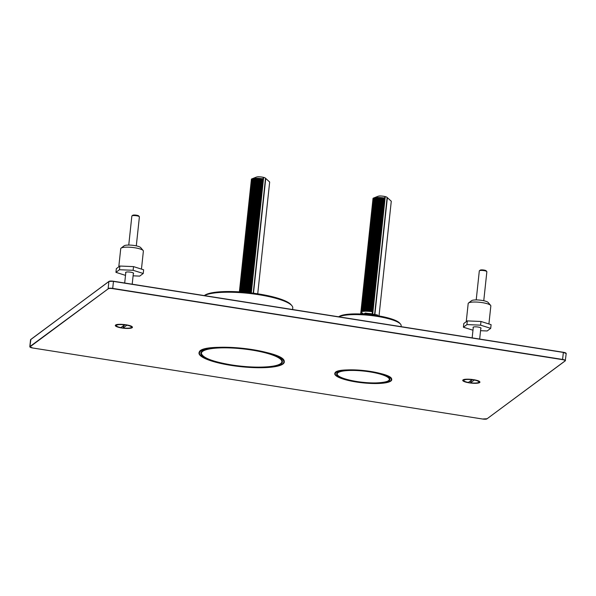<?xml version="1.0" encoding="UTF-8"?>
<svg xmlns="http://www.w3.org/2000/svg" width="596" height="596" viewBox="0 0 596 596"><rect width="100%" height="100%" fill="white"/><g stroke="black" fill="none" stroke-linecap="round" stroke-linejoin="round"><path stroke-width="0.89" d="M292.599 309.533L292.77 307.938A45.572 9.797 -173.9 0 0 291.884 305.673A45.572 9.797 -173.9 0 0 258.768 294.707A45.572 9.797 -173.9 0 0 204.443 295.609M200.74 350.724A42.629 9.164 -173.9 0 0 199.28 352.772A42.629 9.164 -173.9 0 0 200.1 354.896A42.629 9.164 -173.9 0 0 200.189 354.993M282.69 363.806A42.629 9.164 -173.9 0 0 282.795 363.731A42.629 9.164 -173.9 0 0 284.046 361.832A42.629 9.164 -173.9 0 0 283.048 359.522M231.464 365.043A41.012 8.821 6.1 0 1 200.859 353.13A41.012 8.821 6.1 0 1 242.579 348.72A41.012 8.821 6.1 0 1 282.422 361.846A41.012 8.821 6.1 0 1 231.464 365.043M252.175 349.673A42.435 9.126 -173.9 0 0 200.271 355.089A42.435 9.126 -173.9 0 0 240.672 366.562A42.435 9.126 -173.9 0 0 282.593 363.888A42.435 9.126 -173.9 0 0 252.175 349.673M291.884 305.673L291.057 304.698A44.618 9.596 -173.9 0 0 258.627 293.962A44.618 9.596 -173.9 0 0 204.502 295.445L204.316 295.594M401.063 326.653L401.16 325.729A32.281 6.943 -173.9 0 0 400.534 324.127A32.281 6.943 -173.9 0 0 371.464 315.582A32.281 6.943 -173.9 0 0 338.893 316.841M390.559 380.866A28.384 6.102 -173.9 0 0 390.663 380.784A28.384 6.102 -173.9 0 0 391.498 379.525A28.384 6.102 -173.9 0 0 390.857 378.006M335.995 372.142A28.384 6.102 -173.9 0 0 335.049 373.491A28.384 6.102 -173.9 0 0 335.6 374.899A28.384 6.102 -173.9 0 0 335.682 374.996M369.9 371.762A26.775 5.759 6.1 0 1 389.873 379.533A26.775 5.759 6.1 0 1 362.644 382.416A26.775 5.759 6.1 0 1 336.636 373.848A26.775 5.759 6.1 0 1 369.9 371.762M356.259 381.88A28.198 6.064 -173.9 0 0 390.462 380.941A28.198 6.064 -173.9 0 0 363.895 370.66A28.198 6.064 -173.9 0 0 335.764 375.093A28.198 6.064 -173.9 0 0 356.259 381.88M400.534 324.127L399.707 323.151A31.327 6.735 -173.9 0 0 369.878 314.681A31.327 6.735 -173.9 0 0 338.938 316.655L338.729 316.811M124.646 324.835L120.914 327.599A7.592 1.632 6.1 0 1 116.324 325.58A7.592 1.632 6.1 0 1 124.646 324.835L124.668 324.619M116.324 325.58L116.369 325.178A7.592 1.632 6.1 0 1 116.593 324.842A7.592 1.632 6.1 0 1 117.226 324.544M123.111 327.942L126.836 325.178A7.592 1.632 6.1 0 1 131.425 327.197A7.592 1.632 6.1 0 1 123.111 327.942L123.677 325.818L125.212 324.686M130.77 325.99A7.592 1.632 6.1 0 1 131.321 326.414A7.592 1.632 6.1 0 1 131.47 326.794L131.425 327.197M128.751 245.06L131.85 216.057A3.799 0.82 6.1 0 1 131.962 215.886L132.729 215.298A3.077 0.663 6.1 0 1 135.769 215.104A3.077 0.663 6.1 0 1 138.697 215.931L139.33 216.676A3.799 0.82 6.1 0 1 139.397 216.862L136.298 245.872M131.962 215.886A3.799 0.82 6.1 0 1 135.709 215.648A3.799 0.82 6.1 0 1 139.33 216.676M472.107 379.697L468.374 382.461A7.592 1.632 6.1 0 1 463.785 380.442A7.592 1.632 6.1 0 1 472.107 379.697L472.129 379.481M463.785 380.442L463.83 380.039A7.592 1.632 6.1 0 1 464.053 379.704A7.592 1.632 6.1 0 1 464.686 379.406M470.572 382.803L474.297 380.039A7.592 1.632 6.1 0 1 478.886 382.058A7.592 1.632 6.1 0 1 470.572 382.803L471.138 380.68L472.673 379.548M478.23 380.851A7.592 1.632 6.1 0 1 478.782 381.276A7.592 1.632 6.1 0 1 478.931 381.656L478.886 382.058M476.211 299.922L479.311 270.919A3.799 0.82 6.1 0 1 479.422 270.748L480.19 270.159A3.077 0.663 6.1 0 1 483.229 269.966A3.077 0.663 6.1 0 1 486.157 270.793L486.783 271.538A3.799 0.82 6.1 0 1 486.858 271.724L483.758 300.734M479.422 270.748A3.799 0.82 6.1 0 1 483.17 270.51A3.799 0.82 6.1 0 1 486.783 271.538M372.701 314.189L385.269 196.591A4.746 1.021 6.1 0 1 385.411 196.628A4.746 1.021 6.1 0 1 387.124 197.462L391.281 201.225L379.019 315.954M385.269 196.591L384.427 197.999A9.491 2.041 -173.9 0 0 373.521 198.058A9.491 2.041 -173.9 0 0 373.044 198.304L360.722 313.57A9.491 2.041 6.1 0 1 360.789 313.526L363.433 313.965A6.72 1.445 6.1 0 1 364.476 313.615M372.306 311.395L372.433 311.09A8.545 1.84 6.1 0 0 362.323 311.09L361.399 311.455A9.491 2.041 -173.9 0 1 372.306 311.395L372.276 311.715A9.491 2.041 6.1 0 0 360.952 311.976L360.789 313.526M361.399 311.455A9.491 2.041 -173.9 0 0 360.99 311.656L361.101 310.59A9.491 2.041 6.1 0 1 372.425 310.337L372.455 310.017A9.491 2.041 -173.9 0 0 361.548 310.069A9.491 2.041 -173.9 0 0 361.139 310.27L361.25 309.212A9.491 2.041 6.1 0 1 372.567 308.952L372.604 308.631A9.491 2.041 -173.9 0 0 361.697 308.691A9.491 2.041 -173.9 0 0 361.28 308.892L361.399 307.827A9.491 2.041 6.1 0 1 372.716 307.566L372.753 307.253A9.491 2.041 -173.9 0 0 361.846 307.305A9.491 2.041 -173.9 0 0 361.429 307.506L361.541 306.441A9.491 2.041 6.1 0 1 372.865 306.188L372.902 305.867A9.491 2.041 -173.9 0 0 361.988 305.919A9.491 2.041 -173.9 0 0 361.578 306.128L361.69 305.063A9.491 2.041 6.1 0 1 373.014 304.802L373.044 304.481A9.491 2.041 -173.9 0 0 362.137 304.541A9.491 2.041 -173.9 0 0 361.727 304.742L361.839 303.677A9.491 2.041 6.1 0 1 373.163 303.416L373.193 303.103A9.491 2.041 -173.9 0 0 362.286 303.155A9.491 2.041 -173.9 0 0 361.876 303.357L361.988 302.291A9.491 2.041 6.1 0 1 373.312 302.038L373.342 301.718A9.491 2.041 -173.9 0 0 362.435 301.777A9.491 2.041 -173.9 0 0 362.025 301.978L362.137 300.913A9.491 2.041 6.1 0 1 373.454 300.652L373.491 300.332A9.491 2.041 -173.9 0 0 362.584 300.391A9.491 2.041 -173.9 0 0 362.167 300.593L362.286 299.527A9.491 2.041 6.1 0 1 373.603 299.274L373.64 298.954A9.491 2.041 -173.9 0 0 362.733 299.006A9.491 2.041 -173.9 0 0 362.316 299.214L362.428 298.149A9.491 2.041 6.1 0 1 373.752 297.888L373.789 297.568A9.491 2.041 -173.9 0 0 362.875 297.627A9.491 2.041 -173.9 0 0 362.465 297.829L362.577 296.763A9.491 2.041 6.1 0 1 373.901 296.503L373.93 296.19A9.491 2.041 -173.9 0 0 363.024 296.242A9.491 2.041 -173.9 0 0 362.614 296.443L362.726 295.378A9.491 2.041 6.1 0 1 374.05 295.124L374.079 294.804A9.491 2.041 -173.9 0 0 363.173 294.856A9.491 2.041 -173.9 0 0 362.763 295.065L362.875 293.999A9.491 2.041 6.1 0 1 374.199 293.739L374.228 293.418A9.491 2.041 -173.9 0 0 363.322 293.478A9.491 2.041 -173.9 0 0 362.912 293.679L363.024 292.614A9.491 2.041 6.1 0 1 374.34 292.353L374.377 292.04A9.491 2.041 -173.9 0 0 363.471 292.092A9.491 2.041 -173.9 0 0 363.053 292.293L363.173 291.235A9.491 2.041 6.1 0 1 374.489 290.975L374.526 290.654A9.491 2.041 -173.9 0 0 363.62 290.714A9.491 2.041 -173.9 0 0 363.202 290.915L363.322 289.85A9.491 2.041 6.1 0 1 374.638 289.589L374.675 289.276A9.491 2.041 -173.9 0 0 363.761 289.328A9.491 2.041 -173.9 0 0 363.351 289.529L363.463 288.464A9.491 2.041 6.1 0 1 374.787 288.211L374.817 287.89A9.491 2.041 -173.9 0 0 363.91 287.942A9.491 2.041 -173.9 0 0 363.5 288.151L363.612 287.086A9.491 2.041 6.1 0 1 374.936 286.825L374.966 286.505A9.491 2.041 -173.9 0 0 364.059 286.564A9.491 2.041 -173.9 0 0 363.649 286.765L363.761 285.7A9.491 2.041 6.1 0 1 375.085 285.439L375.115 285.126A9.491 2.041 -173.9 0 0 364.208 285.179A9.491 2.041 -173.9 0 0 363.798 285.38L363.91 284.314A9.491 2.041 6.1 0 1 375.227 284.061L375.264 283.741A9.491 2.041 -173.9 0 0 364.357 283.793A9.491 2.041 -173.9 0 0 363.94 284.001L364.059 282.936A9.491 2.041 6.1 0 1 375.376 282.675L375.413 282.355A9.491 2.041 -173.9 0 0 364.506 282.415A9.491 2.041 -173.9 0 0 364.089 282.616L364.208 281.55A9.491 2.041 6.1 0 1 375.525 281.297L375.562 280.977A9.491 2.041 -173.9 0 0 364.648 281.029A9.491 2.041 -173.9 0 0 364.238 281.23L364.35 280.172A9.491 2.041 6.1 0 1 375.674 279.911L375.704 279.591A9.491 2.041 -173.9 0 0 364.797 279.651A9.491 2.041 -173.9 0 0 364.387 279.852L364.499 278.786A9.491 2.041 6.1 0 1 375.823 278.526L375.853 278.213A9.491 2.041 -173.9 0 0 364.946 278.265A9.491 2.041 -173.9 0 0 364.536 278.466L364.648 277.401A9.491 2.041 6.1 0 1 375.972 277.147L376.001 276.827A9.491 2.041 -173.9 0 0 365.095 276.879A9.491 2.041 -173.9 0 0 364.685 277.088L364.797 276.022A9.491 2.041 6.1 0 1 376.113 275.762L376.15 275.441A9.491 2.041 -173.9 0 0 365.244 275.501A9.491 2.041 -173.9 0 0 364.827 275.702L364.946 274.637A9.491 2.041 6.1 0 1 376.262 274.376L376.3 274.063A9.491 2.041 -173.9 0 0 365.393 274.115A9.491 2.041 -173.9 0 0 364.975 274.316L365.095 273.251A9.491 2.041 6.1 0 1 376.411 272.998L376.449 272.677A9.491 2.041 -173.9 0 0 365.534 272.737A9.491 2.041 -173.9 0 0 365.125 272.938L365.236 271.873A9.491 2.041 6.1 0 1 376.56 271.612L376.598 271.292A9.491 2.041 -173.9 0 0 365.683 271.351A9.491 2.041 -173.9 0 0 365.274 271.553L365.385 270.487A9.491 2.041 6.1 0 1 376.709 270.234L376.739 269.913A9.491 2.041 -173.9 0 0 365.832 269.966A9.491 2.041 -173.9 0 0 365.423 270.174L365.534 269.109A9.491 2.041 6.1 0 1 376.858 268.848L376.888 268.528A9.491 2.041 -173.9 0 0 365.981 268.587A9.491 2.041 -173.9 0 0 365.572 268.789L365.683 267.723A9.491 2.041 6.1 0 1 377 267.462L377.037 267.15A9.491 2.041 -173.9 0 0 366.13 267.202A9.491 2.041 -173.9 0 0 365.713 267.403L365.832 266.337A9.491 2.041 6.1 0 1 377.149 266.084L377.186 265.764A9.491 2.041 -173.9 0 0 366.279 265.816A9.491 2.041 -173.9 0 0 365.862 266.025L365.981 264.959A9.491 2.041 6.1 0 1 377.298 264.699L377.335 264.378A9.491 2.041 -173.9 0 0 366.421 264.438A9.491 2.041 -173.9 0 0 366.011 264.639L366.123 263.574A9.491 2.041 6.1 0 1 377.447 263.32L377.484 263A9.491 2.041 -173.9 0 0 366.57 263.052A9.491 2.041 -173.9 0 0 366.16 263.253L366.272 262.195A9.491 2.041 6.1 0 1 377.596 261.935L377.626 261.614A9.491 2.041 -173.9 0 0 366.719 261.674A9.491 2.041 -173.9 0 0 366.309 261.875L366.421 260.81A9.491 2.041 6.1 0 1 377.745 260.549L377.775 260.236A9.491 2.041 -173.9 0 0 366.868 260.288A9.491 2.041 -173.9 0 0 366.458 260.489L366.57 259.424A9.491 2.041 6.1 0 1 377.886 259.171L377.924 258.85A9.491 2.041 -173.9 0 0 367.017 258.902A9.491 2.041 -173.9 0 0 366.6 259.111L366.719 258.046A9.491 2.041 6.1 0 1 378.035 257.785L378.073 257.465A9.491 2.041 -173.9 0 0 367.166 257.524A9.491 2.041 -173.9 0 0 366.749 257.725L366.868 256.66A9.491 2.041 6.1 0 1 378.184 256.399L378.222 256.086A9.491 2.041 -173.9 0 0 367.307 256.138A9.491 2.041 -173.9 0 0 366.898 256.34L367.009 255.274A9.491 2.041 6.1 0 1 378.333 255.021L378.371 254.701A9.491 2.041 -173.9 0 0 367.456 254.753A9.491 2.041 -173.9 0 0 367.047 254.961L367.158 253.896A9.491 2.041 6.1 0 1 378.482 253.635L378.512 253.315A9.491 2.041 -173.9 0 0 367.605 253.375A9.491 2.041 -173.9 0 0 367.196 253.576L367.307 252.51A9.491 2.041 6.1 0 1 378.631 252.257L378.661 251.937A9.491 2.041 -173.9 0 0 367.754 251.989A9.491 2.041 -173.9 0 0 367.345 252.19L367.456 251.132A9.491 2.041 6.1 0 1 378.773 250.871L378.81 250.551A9.491 2.041 -173.9 0 0 367.903 250.611A9.491 2.041 -173.9 0 0 367.494 250.812L367.605 249.746A9.491 2.041 6.1 0 1 378.922 249.486L378.959 249.173A9.491 2.041 -173.9 0 0 368.052 249.225A9.491 2.041 -173.9 0 0 367.635 249.426L367.754 248.361A9.491 2.041 6.1 0 1 379.071 248.107L379.108 247.787A9.491 2.041 -173.9 0 0 368.201 247.839A9.491 2.041 -173.9 0 0 367.784 248.048L367.896 246.982A9.491 2.041 6.1 0 1 379.22 246.722L379.257 246.401A9.491 2.041 -173.9 0 0 368.343 246.461A9.491 2.041 -173.9 0 0 367.933 246.662L368.045 245.597A9.491 2.041 6.1 0 1 379.369 245.336L379.399 245.023A9.491 2.041 -173.9 0 0 368.492 245.075A9.491 2.041 -173.9 0 0 368.082 245.276L368.194 244.211A9.491 2.041 6.1 0 1 379.518 243.958L379.548 243.637A9.491 2.041 -173.9 0 0 368.641 243.697A9.491 2.041 -173.9 0 0 368.231 243.898L368.343 242.833A9.491 2.041 6.1 0 1 379.667 242.572L379.697 242.252A9.491 2.041 -173.9 0 0 368.79 242.311A9.491 2.041 -173.9 0 0 368.38 242.512L368.492 241.447A9.491 2.041 6.1 0 1 379.808 241.194L379.846 240.873A9.491 2.041 -173.9 0 0 368.939 240.926A9.491 2.041 -173.9 0 0 368.522 241.134L368.641 240.069A9.491 2.041 6.1 0 1 379.957 239.808L379.995 239.488A9.491 2.041 -173.9 0 0 369.088 239.547A9.491 2.041 -173.9 0 0 368.671 239.748L368.782 238.683A9.491 2.041 6.1 0 1 380.106 238.422L380.144 238.109A9.491 2.041 -173.9 0 0 369.229 238.162A9.491 2.041 -173.9 0 0 368.82 238.363L368.931 237.297A9.491 2.041 6.1 0 1 380.255 237.044L380.285 236.724A9.491 2.041 -173.9 0 0 369.378 236.776A9.491 2.041 -173.9 0 0 368.969 236.985L369.08 235.919A9.491 2.041 6.1 0 1 380.404 235.658L380.434 235.338A9.491 2.041 -173.9 0 0 369.527 235.398A9.491 2.041 -173.9 0 0 369.118 235.599L369.229 234.533A9.491 2.041 6.1 0 1 380.553 234.28L380.583 233.96A9.491 2.041 -173.9 0 0 369.676 234.012A9.491 2.041 -173.9 0 0 369.267 234.213L369.378 233.155A9.491 2.041 6.1 0 1 380.695 232.894L380.732 232.574A9.491 2.041 -173.9 0 0 369.825 232.634A9.491 2.041 -173.9 0 0 369.408 232.835L369.527 231.77A9.491 2.041 6.1 0 1 380.844 231.509L380.881 231.196A9.491 2.041 -173.9 0 0 369.974 231.248A9.491 2.041 -173.9 0 0 369.557 231.449L369.669 230.384A9.491 2.041 6.1 0 1 380.993 230.13L381.03 229.81A9.491 2.041 -173.9 0 0 370.116 229.862A9.491 2.041 -173.9 0 0 369.706 230.071L369.818 229.006A9.491 2.041 6.1 0 1 381.142 228.745L381.172 228.424A9.491 2.041 -173.9 0 0 370.265 228.484A9.491 2.041 -173.9 0 0 369.855 228.685L369.967 227.62A9.491 2.041 6.1 0 1 381.291 227.359L381.321 227.046A9.491 2.041 -173.9 0 0 370.414 227.098A9.491 2.041 -173.9 0 0 370.004 227.3L370.116 226.234A9.491 2.041 6.1 0 1 381.44 225.981L381.47 225.66A9.491 2.041 -173.9 0 0 370.563 225.713A9.491 2.041 -173.9 0 0 370.153 225.921L370.265 224.856A9.491 2.041 6.1 0 1 381.582 224.595L381.619 224.275A9.491 2.041 -173.9 0 0 370.712 224.334A9.491 2.041 -173.9 0 0 370.295 224.536L370.414 223.47A9.491 2.041 6.1 0 1 381.731 223.217L381.768 222.897A9.491 2.041 -173.9 0 0 370.861 222.949A9.491 2.041 -173.9 0 0 370.444 223.15L370.563 222.092A9.491 2.041 6.1 0 1 381.88 221.831L381.917 221.511A9.491 2.041 -173.9 0 0 371.003 221.57A9.491 2.041 -173.9 0 0 370.593 221.772L370.705 220.706A9.491 2.041 6.1 0 1 382.029 220.445L382.058 220.133A9.491 2.041 -173.9 0 0 371.152 220.185A9.491 2.041 -173.9 0 0 370.742 220.386L370.854 219.321A9.491 2.041 6.1 0 1 382.178 219.067L382.207 218.747A9.491 2.041 -173.9 0 0 371.301 218.799A9.491 2.041 -173.9 0 0 370.891 219.008L371.003 217.942A9.491 2.041 6.1 0 1 382.327 217.682L382.356 217.361A9.491 2.041 -173.9 0 0 371.45 217.421A9.491 2.041 -173.9 0 0 371.04 217.622L371.152 216.557A9.491 2.041 6.1 0 1 382.468 216.296L382.505 215.983A9.491 2.041 -173.9 0 0 371.599 216.035A9.491 2.041 -173.9 0 0 371.181 216.236L371.301 215.178A9.491 2.041 6.1 0 1 382.617 214.918L382.654 214.597A9.491 2.041 -173.9 0 0 371.748 214.657A9.491 2.041 -173.9 0 0 371.33 214.858L371.45 213.793A9.491 2.041 6.1 0 1 382.766 213.532L382.803 213.212A9.491 2.041 -173.9 0 0 371.889 213.271A9.491 2.041 -173.9 0 0 371.479 213.472L371.591 212.407A9.491 2.041 6.1 0 1 382.915 212.154L382.945 211.833A9.491 2.041 -173.9 0 0 372.038 211.885A9.491 2.041 -173.9 0 0 371.628 212.094L371.74 211.029A9.491 2.041 6.1 0 1 383.064 210.768L383.094 210.448A9.491 2.041 -173.9 0 0 372.187 210.507A9.491 2.041 -173.9 0 0 371.777 210.708L371.889 209.643A9.491 2.041 6.1 0 1 383.213 209.382L383.243 209.069A9.491 2.041 -173.9 0 0 372.336 209.121A9.491 2.041 -173.9 0 0 371.926 209.323L372.038 208.257A9.491 2.041 6.1 0 1 383.355 208.004L383.392 207.684A9.491 2.041 -173.9 0 0 372.485 207.736A9.491 2.041 -173.9 0 0 372.068 207.944L372.187 206.879A9.491 2.041 6.1 0 1 383.504 206.618L383.541 206.298A9.491 2.041 -173.9 0 0 372.634 206.358A9.491 2.041 -173.9 0 0 372.217 206.559L372.336 205.493A9.491 2.041 6.1 0 1 383.653 205.24L383.69 204.92A9.491 2.041 -173.9 0 0 372.776 204.972A9.491 2.041 -173.9 0 0 372.366 205.173L372.478 204.115A9.491 2.041 6.1 0 1 383.802 203.854L383.839 203.534A9.491 2.041 -173.9 0 0 372.925 203.594A9.491 2.041 -173.9 0 0 372.515 203.795L372.627 202.729A9.491 2.041 6.1 0 1 383.951 202.469L383.98 202.156A9.491 2.041 -173.9 0 0 373.074 202.208A9.491 2.041 -173.9 0 0 372.664 202.409L372.776 201.344A9.491 2.041 6.1 0 1 384.1 201.09L384.129 200.77A9.491 2.041 -173.9 0 0 373.223 200.822A9.491 2.041 -173.9 0 0 372.813 201.031L372.925 199.965A9.491 2.041 6.1 0 1 384.241 199.705L384.278 199.384A9.491 2.041 -173.9 0 0 373.372 199.444A9.491 2.041 -173.9 0 0 372.954 199.645L373.074 198.58A9.491 2.041 6.1 0 1 384.39 198.319L384.427 197.999M368 313.444A6.72 1.445 6.1 0 1 372.306 313.928L372.366 314.137M384.278 199.384L384.39 198.319M384.129 200.77L384.241 199.705M383.98 202.156L384.1 201.09M383.839 203.534L383.951 202.469M383.69 204.92L383.802 203.854M383.541 206.298L383.653 205.24M383.392 207.684L383.504 206.618M383.243 209.069L383.355 208.004M383.094 210.448L383.213 209.382M382.945 211.833L383.064 210.768M382.803 213.212L382.915 212.154M382.654 214.597L382.766 213.532M382.505 215.983L382.617 214.918M382.356 217.361L382.468 216.296M382.207 218.747L382.327 217.682M382.058 220.133L382.178 219.067M381.917 221.511L382.029 220.445M381.768 222.897L381.88 221.831M381.619 224.275L381.731 223.217M381.47 225.66L381.582 224.595M381.321 227.046L381.44 225.981M381.172 228.424L381.291 227.359M381.03 229.81L381.142 228.745M380.881 231.196L380.993 230.13M380.732 232.574L380.844 231.509M380.583 233.96L380.695 232.894M380.434 235.338L380.553 234.28M380.285 236.724L380.404 235.658M380.144 238.109L380.255 237.044M379.995 239.488L380.106 238.422M379.846 240.873L379.957 239.808M379.697 242.252L379.808 241.194M379.548 243.637L379.667 242.572M379.399 245.023L379.518 243.958M379.257 246.401L379.369 245.336M379.108 247.787L379.22 246.722M378.959 249.173L379.071 248.107M378.81 250.551L378.922 249.486M378.661 251.937L378.773 250.871M378.512 253.315L378.631 252.257M378.371 254.701L378.482 253.635M378.222 256.086L378.333 255.021M378.073 257.465L378.184 256.399M377.924 258.85L378.035 257.785M377.775 260.236L377.886 259.171M377.626 261.614L377.745 260.549M377.484 263L377.596 261.935M377.335 264.378L377.447 263.32M377.186 265.764L377.298 264.699M377.037 267.15L377.149 266.084M376.888 268.528L377 267.462M376.739 269.913L376.858 268.848M376.598 271.292L376.709 270.234M376.449 272.677L376.56 271.612M376.3 274.063L376.411 272.998M376.15 275.441L376.262 274.376M376.001 276.827L376.113 275.762M375.853 278.213L375.972 277.147M375.704 279.591L375.823 278.526M375.562 280.977L375.674 279.911M375.413 282.355L375.525 281.297M375.264 283.741L375.376 282.675M375.115 285.126L375.227 284.061M374.966 286.505L375.085 285.439M374.817 287.89L374.936 286.825M374.675 289.276L374.787 288.211M374.526 290.654L374.638 289.589M374.377 292.04L374.489 290.975M374.228 293.418L374.34 292.353M374.079 294.804L374.199 293.739M373.93 296.19L374.05 295.124M373.789 297.568L373.901 296.503M373.64 298.954L373.752 297.888M373.491 300.332L373.603 299.274M373.342 301.718L373.454 300.652M373.193 303.103L373.312 302.038M373.044 304.481L373.163 303.416M372.902 305.867L373.014 304.802M372.753 307.253L372.865 306.188M372.604 308.631L372.716 307.566M372.455 310.017L372.567 308.952M372.433 311.09L372.425 310.337M372.306 313.928L372.276 311.715M360.722 313.57L362.934 314.107M373.074 198.58L373.893 199.235M373.372 199.444L374.288 199.079A8.545 1.84 6.1 0 1 384.405 199.079M372.925 199.965L373.744 200.621M373.223 200.822L374.146 200.465A8.545 1.84 6.1 0 1 384.256 200.457M372.776 201.344L373.595 202.007M373.074 202.208L373.997 201.843A8.545 1.84 6.1 0 1 384.107 201.843M372.627 202.729L373.446 203.385M372.925 203.594L373.848 203.229A8.545 1.84 6.1 0 1 383.958 203.229M372.478 204.115L373.297 204.771M372.776 204.972L373.699 204.614A8.545 1.84 6.1 0 1 383.809 204.607M372.336 205.493L373.148 206.149M372.634 206.358L373.55 205.993A8.545 1.84 6.1 0 1 383.66 205.993M372.187 206.879L372.999 207.535M372.485 207.736L373.401 207.378A8.545 1.84 6.1 0 1 383.519 207.378M372.038 208.257L372.858 208.92M372.336 209.121L373.26 208.764A8.545 1.84 6.1 0 1 383.37 208.756M371.889 209.643L372.709 210.299M372.187 210.507L373.111 210.142A8.545 1.84 6.1 0 1 383.221 210.142M371.74 211.029L372.56 211.684M372.038 211.885L372.962 211.528A8.545 1.84 6.1 0 1 383.072 211.52M371.591 212.407L372.411 213.07M371.889 213.271L372.813 212.906A8.545 1.84 6.1 0 1 382.923 212.906M371.45 213.793L372.262 214.448M371.748 214.657L372.664 214.292A8.545 1.84 6.1 0 1 382.774 214.292M371.301 215.178L372.113 215.834M371.599 216.035L372.515 215.678A8.545 1.84 6.1 0 1 382.632 215.67M371.152 216.557L371.971 217.212M371.45 217.421L372.373 217.056A8.545 1.84 6.1 0 1 382.483 217.056M371.003 217.942L371.822 218.598M371.301 218.799L372.224 218.441A8.545 1.84 6.1 0 1 382.334 218.434M370.854 219.321L371.673 219.984M371.152 220.185L372.075 219.82A8.545 1.84 6.1 0 1 382.185 219.82M370.705 220.706L371.524 221.362M371.003 221.57L371.926 221.205A8.545 1.84 6.1 0 1 382.036 221.205M370.563 222.092L371.375 222.748M370.861 222.949L371.777 222.591A8.545 1.84 6.1 0 1 381.887 222.584M370.414 223.47L371.226 224.133M370.712 224.334L371.628 223.969A8.545 1.84 6.1 0 1 381.738 223.969M370.265 224.856L371.084 225.511M370.563 225.713L371.487 225.355A8.545 1.84 6.1 0 1 381.596 225.355M370.116 226.234L370.935 226.897M370.414 227.098L371.338 226.741A8.545 1.84 6.1 0 1 381.447 226.733M369.967 227.62L370.786 228.275M370.265 228.484L371.189 228.119A8.545 1.84 6.1 0 1 381.298 228.119M369.818 229.006L370.637 229.661M370.116 229.862L371.04 229.505A8.545 1.84 6.1 0 1 381.149 229.497M369.669 230.384L370.488 231.047M369.974 231.248L370.891 230.883A8.545 1.84 6.1 0 1 381 230.883M369.527 231.77L370.339 232.425M369.825 232.634L370.742 232.269A8.545 1.84 6.1 0 1 380.851 232.269M369.378 233.155L370.198 233.811M369.676 234.012L370.6 233.654A8.545 1.84 6.1 0 1 380.71 233.647M369.229 234.533L370.049 235.189M369.527 235.398L370.451 235.033A8.545 1.84 6.1 0 1 380.561 235.033M369.08 235.919L369.9 236.575M369.378 236.776L370.302 236.418A8.545 1.84 6.1 0 1 380.412 236.411M368.931 237.297L369.751 237.96M369.229 238.162L370.153 237.804A8.545 1.84 6.1 0 1 380.263 237.797M368.782 238.683L369.602 239.339M369.088 239.547L370.004 239.182A8.545 1.84 6.1 0 1 380.114 239.182M368.641 240.069L369.453 240.724M368.939 240.926L369.855 240.568A8.545 1.84 6.1 0 1 379.965 240.56M368.492 241.447L369.311 242.11M368.79 242.311L369.714 241.946A8.545 1.84 6.1 0 1 379.823 241.946M368.343 242.833L369.162 243.488M368.641 243.697L369.565 243.332A8.545 1.84 6.1 0 1 379.674 243.332M368.194 244.211L369.013 244.874M368.492 245.075L369.416 244.718A8.545 1.84 6.1 0 1 379.525 244.71M368.045 245.597L368.864 246.252M368.343 246.461L369.267 246.096A8.545 1.84 6.1 0 1 379.376 246.096M367.896 246.982L368.715 247.638M368.201 247.839L369.118 247.482A8.545 1.84 6.1 0 1 379.227 247.474M367.754 248.361L368.566 249.024M368.052 249.225L368.969 248.86A8.545 1.84 6.1 0 1 379.078 248.86M367.605 249.746L368.425 250.402M367.903 250.611L368.827 250.245A8.545 1.84 6.1 0 1 378.937 250.245M367.456 251.132L368.276 251.788M367.754 251.989L368.678 251.631A8.545 1.84 6.1 0 1 378.788 251.624M367.307 252.51L368.127 253.166M367.605 253.375L368.529 253.009A8.545 1.84 6.1 0 1 378.639 253.009M367.158 253.896L367.978 254.552M367.456 254.753L368.38 254.395A8.545 1.84 6.1 0 1 378.49 254.395M367.009 255.274L367.829 255.937M367.307 256.138L368.231 255.781A8.545 1.84 6.1 0 1 378.341 255.773M366.868 256.66L367.68 257.316M367.166 257.524L368.082 257.159A8.545 1.84 6.1 0 1 378.192 257.159M366.719 258.046L367.538 258.701M367.017 258.902L367.933 258.545A8.545 1.84 6.1 0 1 378.05 258.537M366.57 259.424L367.389 260.087M366.868 260.288L367.792 259.923A8.545 1.84 6.1 0 1 377.901 259.923M366.421 260.81L367.24 261.465M366.719 261.674L367.643 261.309A8.545 1.84 6.1 0 1 377.752 261.309M366.272 262.195L367.091 262.851M366.57 263.052L367.494 262.694A8.545 1.84 6.1 0 1 377.603 262.687M366.123 263.574L366.942 264.229M366.421 264.438L367.345 264.073A8.545 1.84 6.1 0 1 377.454 264.073M365.981 264.959L366.793 265.615M366.279 265.816L367.196 265.458A8.545 1.84 6.1 0 1 377.305 265.451M365.832 266.337L366.644 267.001M366.13 267.202L367.047 266.844A8.545 1.84 6.1 0 1 377.164 266.837M365.683 267.723L366.503 268.379M365.981 268.587L366.905 268.222A8.545 1.84 6.1 0 1 377.015 268.222M365.534 269.109L366.354 269.764M365.832 269.966L366.756 269.608A8.545 1.84 6.1 0 1 376.866 269.601M365.385 270.487L366.205 271.15M365.683 271.351L366.607 270.986A8.545 1.84 6.1 0 1 376.717 270.986M365.236 271.873L366.056 272.528M365.534 272.737L366.458 272.372A8.545 1.84 6.1 0 1 376.568 272.372M365.095 273.251L365.907 273.914M365.393 274.115L366.309 273.758A8.545 1.84 6.1 0 1 376.419 273.75M364.946 274.637L365.758 275.292M365.244 275.501L366.16 275.136A8.545 1.84 6.1 0 1 376.277 275.136M364.797 276.022L365.616 276.678M365.095 276.879L366.019 276.522A8.545 1.84 6.1 0 1 376.128 276.514M364.648 277.401L365.467 278.064M364.946 278.265L365.87 277.9A8.545 1.84 6.1 0 1 375.979 277.9M364.499 278.786L365.318 279.442M364.797 279.651L365.72 279.286A8.545 1.84 6.1 0 1 375.83 279.286M364.35 280.172L365.169 280.828M364.648 281.029L365.572 280.671A8.545 1.84 6.1 0 1 375.681 280.664M364.208 281.55L365.02 282.206M364.506 282.415L365.423 282.05A8.545 1.84 6.1 0 1 375.532 282.05M364.059 282.936L364.871 283.592M364.357 283.793L365.274 283.435A8.545 1.84 6.1 0 1 375.383 283.435M363.91 284.314L364.73 284.977M364.208 285.179L365.132 284.821A8.545 1.84 6.1 0 1 375.242 284.814M363.761 285.7L364.581 286.356M364.059 286.564L364.983 286.199A8.545 1.84 6.1 0 1 375.093 286.199M363.612 287.086L364.432 287.741M363.91 287.942L364.834 287.585A8.545 1.84 6.1 0 1 374.944 287.577M363.463 288.464L364.283 289.127M363.761 289.328L364.685 288.963A8.545 1.84 6.1 0 1 374.795 288.963M363.322 289.85L364.134 290.505M363.62 290.714L364.536 290.349A8.545 1.84 6.1 0 1 374.646 290.349M363.173 291.235L363.985 291.891M363.471 292.092L364.387 291.735A8.545 1.84 6.1 0 1 374.497 291.727M363.024 292.614L363.843 293.269M363.322 293.478L364.245 293.113A8.545 1.84 6.1 0 1 374.355 293.113M362.875 293.999L363.694 294.655M363.173 294.856L364.096 294.498A8.545 1.84 6.1 0 1 374.206 294.491M362.726 295.378L363.545 296.041M363.024 296.242L363.947 295.884A8.545 1.84 6.1 0 1 374.057 295.877M362.577 296.763L363.396 297.419M362.875 297.627L363.798 297.262A8.545 1.84 6.1 0 1 373.908 297.262M362.428 298.149L363.247 298.805M362.733 299.006L363.649 298.648A8.545 1.84 6.1 0 1 373.759 298.641M362.286 299.527L363.098 300.19M362.584 300.391L363.5 300.026A8.545 1.84 6.1 0 1 373.61 300.026M362.137 300.913L362.957 301.569M362.435 301.777L363.359 301.412A8.545 1.84 6.1 0 1 373.469 301.412M361.988 302.291L362.808 302.954M362.286 303.155L363.21 302.798A8.545 1.84 6.1 0 1 373.32 302.79M361.839 303.677L362.659 304.332M362.137 304.541L363.061 304.176A8.545 1.84 6.1 0 1 373.171 304.176M361.69 305.063L362.51 305.718M361.988 305.919L362.912 305.562A8.545 1.84 6.1 0 1 373.022 305.554M361.541 306.441L362.361 307.104M361.846 307.305L362.763 306.94A8.545 1.84 6.1 0 1 372.873 306.94M361.399 307.827L362.212 308.482M361.697 308.691L362.614 308.326A8.545 1.84 6.1 0 1 372.724 308.326M361.25 309.212L362.07 309.868M361.548 310.069L362.472 309.711A8.545 1.84 6.1 0 1 372.582 309.704M361.101 310.59L361.921 311.246M360.952 311.976L363.433 313.965M480.555 330.691L487.17 330.966L490.709 328.344L491.097 324.656L480.979 321.467L467.324 320.901L466.929 324.589L463.397 327.211L472.971 330.229M467.324 320.901L463.792 323.524L463.397 327.211M490.709 328.344L480.585 325.155L466.929 324.589M480.979 321.467L480.585 325.155M473.246 327.658A4.03 0.864 6.1 0 1 473.164 327.174A4.03 0.864 6.1 0 1 478.052 327.04A4.03 0.864 6.1 0 1 480.979 328.009A4.03 0.864 6.1 0 1 480.793 328.47M488.914 323.971L490.843 305.942A11.391 2.451 -173.9 0 0 490.62 305.375A11.391 2.451 -173.9 0 0 479.773 302.299A11.391 2.451 -173.9 0 0 468.523 303.014A11.391 2.451 -173.9 0 0 468.188 303.52L466.243 321.706M490.62 305.375L488.139 302.448A8.545 1.84 -173.9 0 0 480.003 300.138A8.545 1.84 -173.9 0 0 471.563 300.675L468.523 303.014M133.094 275.829L139.71 276.104L143.249 273.482L143.636 269.794L133.519 266.606L119.863 266.04L119.468 269.727L115.937 272.35L125.51 275.367M119.863 266.04L116.332 268.662L115.937 272.35M143.249 273.482L133.124 270.293L119.468 269.727M133.519 266.606L133.124 270.293M125.786 272.797A4.03 0.864 6.1 0 1 125.704 272.312A4.03 0.864 6.1 0 1 130.591 272.178A4.03 0.864 6.1 0 1 133.519 273.147A4.03 0.864 6.1 0 1 133.333 273.609M141.453 269.109L143.383 251.08A11.391 2.451 -173.9 0 0 143.159 250.514A11.391 2.451 -173.9 0 0 132.312 247.437A11.391 2.451 -173.9 0 0 121.062 248.152A11.391 2.451 -173.9 0 0 120.727 248.659L118.783 266.844M143.159 250.514L140.678 247.586A8.545 1.84 -173.9 0 0 132.543 245.276A8.545 1.84 -173.9 0 0 124.102 245.813L121.062 248.152M251.303 292.941L263.655 177.385A4.746 1.021 6.1 0 1 263.805 177.429A4.746 1.021 6.1 0 1 265.511 178.256L269.668 182.026L257.725 293.821M242.49 292.077A9.491 2.041 6.1 0 1 250.663 292.517L250.7 292.196A9.491 2.041 -173.9 0 0 240.881 291.958M250.841 290.811L250.968 290.505A8.545 1.84 6.1 0 0 240.859 290.505L239.935 290.87A9.491 2.041 -173.9 0 1 250.841 290.811L250.812 291.131A9.491 2.041 6.1 0 0 239.488 291.392L239.443 291.861M239.935 290.87A9.491 2.041 -173.9 0 0 239.525 291.072L239.637 290.006A9.491 2.041 6.1 0 1 250.961 289.753L250.99 289.433A9.491 2.041 -173.9 0 0 240.084 289.485A9.491 2.041 -173.9 0 0 239.674 289.686L239.786 288.628A9.491 2.041 6.1 0 1 251.11 288.367L251.14 288.047A9.491 2.041 -173.9 0 0 240.233 288.106A9.491 2.041 -173.9 0 0 239.823 288.308L239.935 287.242A9.491 2.041 6.1 0 1 251.251 286.981L251.288 286.669A9.491 2.041 -173.9 0 0 240.382 286.721A9.491 2.041 -173.9 0 0 239.965 286.922L240.084 285.856A9.491 2.041 6.1 0 1 251.4 285.603L251.438 285.283A9.491 2.041 -173.9 0 0 240.531 285.335A9.491 2.041 -173.9 0 0 240.114 285.544L240.225 284.478A9.491 2.041 6.1 0 1 251.549 284.217L251.587 283.897A9.491 2.041 -173.9 0 0 240.672 283.957A9.491 2.041 -173.9 0 0 240.262 284.158L240.374 283.093A9.491 2.041 6.1 0 1 251.698 282.832L251.728 282.519A9.491 2.041 -173.9 0 0 240.821 282.571A9.491 2.041 -173.9 0 0 240.411 282.772L240.523 281.707A9.491 2.041 6.1 0 1 251.847 281.454L251.877 281.133A9.491 2.041 -173.9 0 0 240.97 281.185A9.491 2.041 -173.9 0 0 240.56 281.394L240.672 280.329A9.491 2.041 6.1 0 1 251.996 280.068L252.026 279.748A9.491 2.041 -173.9 0 0 241.119 279.807A9.491 2.041 -173.9 0 0 240.71 280.008L240.821 278.943A9.491 2.041 6.1 0 1 252.138 278.69L252.175 278.369A9.491 2.041 -173.9 0 0 241.268 278.421A9.491 2.041 -173.9 0 0 240.851 278.623L240.97 277.565A9.491 2.041 6.1 0 1 252.287 277.304L252.324 276.984A9.491 2.041 -173.9 0 0 241.417 277.043A9.491 2.041 -173.9 0 0 241 277.244L241.119 276.179A9.491 2.041 6.1 0 1 252.436 275.918L252.473 275.605A9.491 2.041 -173.9 0 0 241.559 275.657A9.491 2.041 -173.9 0 0 241.149 275.859L241.261 274.793A9.491 2.041 6.1 0 1 252.585 274.54L252.615 274.22A9.491 2.041 -173.9 0 0 241.708 274.272A9.491 2.041 -173.9 0 0 241.298 274.48L241.41 273.415A9.491 2.041 6.1 0 1 252.734 273.154L252.764 272.834A9.491 2.041 -173.9 0 0 241.857 272.894A9.491 2.041 -173.9 0 0 241.447 273.095L241.559 272.029A9.491 2.041 6.1 0 1 252.883 271.769L252.913 271.456A9.491 2.041 -173.9 0 0 242.006 271.508A9.491 2.041 -173.9 0 0 241.596 271.709L241.708 270.651A9.491 2.041 6.1 0 1 253.024 270.39L253.062 270.07A9.491 2.041 -173.9 0 0 242.155 270.13A9.491 2.041 -173.9 0 0 241.738 270.331L241.857 269.265A9.491 2.041 6.1 0 1 253.173 269.005L253.211 268.692A9.491 2.041 -173.9 0 0 242.304 268.744A9.491 2.041 -173.9 0 0 241.887 268.945L242.006 267.88A9.491 2.041 6.1 0 1 253.322 267.626L253.36 267.306A9.491 2.041 -173.9 0 0 242.445 267.358A9.491 2.041 -173.9 0 0 242.036 267.567L242.147 266.501A9.491 2.041 6.1 0 1 253.471 266.241L253.501 265.92A9.491 2.041 -173.9 0 0 242.594 265.98A9.491 2.041 -173.9 0 0 242.185 266.181L242.296 265.116A9.491 2.041 6.1 0 1 253.62 264.855L253.65 264.542A9.491 2.041 -173.9 0 0 242.743 264.594A9.491 2.041 -173.9 0 0 242.334 264.795L242.445 263.73A9.491 2.041 6.1 0 1 253.769 263.477L253.799 263.156A9.491 2.041 -173.9 0 0 242.892 263.209A9.491 2.041 -173.9 0 0 242.483 263.417L242.594 262.352A9.491 2.041 6.1 0 1 253.911 262.091L253.948 261.771A9.491 2.041 -173.9 0 0 243.041 261.83A9.491 2.041 -173.9 0 0 242.624 262.031L242.743 260.966A9.491 2.041 6.1 0 1 254.06 260.713L254.097 260.392A9.491 2.041 -173.9 0 0 243.19 260.445A9.491 2.041 -173.9 0 0 242.773 260.646L242.892 259.588A9.491 2.041 6.1 0 1 254.209 259.327L254.246 259.007A9.491 2.041 -173.9 0 0 243.332 259.066A9.491 2.041 -173.9 0 0 242.922 259.267L243.034 258.202A9.491 2.041 6.1 0 1 254.358 257.941L254.395 257.628A9.491 2.041 -173.9 0 0 243.481 257.681A9.491 2.041 -173.9 0 0 243.071 257.882L243.183 256.816A9.491 2.041 6.1 0 1 254.507 256.563L254.537 256.243A9.491 2.041 -173.9 0 0 243.63 256.295A9.491 2.041 -173.9 0 0 243.22 256.504L243.332 255.438A9.491 2.041 6.1 0 1 254.656 255.177L254.686 254.857A9.491 2.041 -173.9 0 0 243.779 254.917A9.491 2.041 -173.9 0 0 243.369 255.118L243.481 254.052A9.491 2.041 6.1 0 1 254.797 253.792L254.835 253.479A9.491 2.041 -173.9 0 0 243.928 253.531A9.491 2.041 -173.9 0 0 243.511 253.732L243.63 252.667A9.491 2.041 6.1 0 1 254.946 252.413L254.984 252.093A9.491 2.041 -173.9 0 0 244.077 252.145A9.491 2.041 -173.9 0 0 243.66 252.354L243.779 251.288A9.491 2.041 6.1 0 1 255.095 251.028L255.133 250.707A9.491 2.041 -173.9 0 0 244.218 250.767A9.491 2.041 -173.9 0 0 243.809 250.968L243.92 249.903A9.491 2.041 6.1 0 1 255.244 249.65L255.282 249.329A9.491 2.041 -173.9 0 0 244.367 249.381A9.491 2.041 -173.9 0 0 243.958 249.59L244.069 248.525A9.491 2.041 6.1 0 1 255.393 248.264L255.423 247.943A9.491 2.041 -173.9 0 0 244.516 248.003A9.491 2.041 -173.9 0 0 244.107 248.204L244.218 247.139A9.491 2.041 6.1 0 1 255.542 246.878L255.572 246.565A9.491 2.041 -173.9 0 0 244.665 246.617A9.491 2.041 -173.9 0 0 244.256 246.819L244.367 245.753A9.491 2.041 6.1 0 1 255.684 245.5L255.721 245.18A9.491 2.041 -173.9 0 0 244.814 245.232A9.491 2.041 -173.9 0 0 244.397 245.44L244.516 244.375A9.491 2.041 6.1 0 1 255.833 244.114L255.87 243.794A9.491 2.041 -173.9 0 0 244.963 243.853A9.491 2.041 -173.9 0 0 244.546 244.055L244.665 242.989A9.491 2.041 6.1 0 1 255.982 242.728L256.019 242.416A9.491 2.041 -173.9 0 0 245.112 242.468A9.491 2.041 -173.9 0 0 244.695 242.669L244.807 241.611A9.491 2.041 6.1 0 1 256.131 241.35L256.168 241.03A9.491 2.041 -173.9 0 0 245.254 241.089A9.491 2.041 -173.9 0 0 244.844 241.291L244.956 240.225A9.491 2.041 6.1 0 1 256.28 239.965L256.31 239.652A9.491 2.041 -173.9 0 0 245.403 239.704A9.491 2.041 -173.9 0 0 244.993 239.905L245.105 238.84A9.491 2.041 6.1 0 1 256.429 238.586L256.459 238.266A9.491 2.041 -173.9 0 0 245.552 238.318A9.491 2.041 -173.9 0 0 245.142 238.527L245.254 237.461A9.491 2.041 6.1 0 1 256.571 237.201L256.608 236.88A9.491 2.041 -173.9 0 0 245.701 236.94A9.491 2.041 -173.9 0 0 245.291 237.141L245.403 236.076A9.491 2.041 6.1 0 1 256.72 235.815L256.757 235.502A9.491 2.041 -173.9 0 0 245.85 235.554A9.491 2.041 -173.9 0 0 245.433 235.755L245.552 234.69A9.491 2.041 6.1 0 1 256.869 234.437L256.906 234.116A9.491 2.041 -173.9 0 0 245.999 234.168A9.491 2.041 -173.9 0 0 245.582 234.377L245.694 233.312A9.491 2.041 6.1 0 1 257.018 233.051L257.055 232.731A9.491 2.041 -173.9 0 0 246.141 232.79A9.491 2.041 -173.9 0 0 245.731 232.991L245.843 231.926A9.491 2.041 6.1 0 1 257.167 231.673L257.196 231.352A9.491 2.041 -173.9 0 0 246.29 231.404A9.491 2.041 -173.9 0 0 245.88 231.606L245.992 230.548A9.491 2.041 6.1 0 1 257.316 230.287L257.345 229.967A9.491 2.041 -173.9 0 0 246.439 230.026A9.491 2.041 -173.9 0 0 246.029 230.227L246.141 229.162A9.491 2.041 6.1 0 1 257.465 228.901L257.494 228.588A9.491 2.041 -173.9 0 0 246.588 228.64A9.491 2.041 -173.9 0 0 246.178 228.842L246.29 227.776A9.491 2.041 6.1 0 1 257.606 227.523L257.643 227.203A9.491 2.041 -173.9 0 0 246.737 227.255A9.491 2.041 -173.9 0 0 246.319 227.463L246.439 226.398A9.491 2.041 6.1 0 1 257.755 226.137L257.792 225.817A9.491 2.041 -173.9 0 0 246.886 225.877A9.491 2.041 -173.9 0 0 246.468 226.078L246.58 225.012A9.491 2.041 6.1 0 1 257.904 224.752L257.941 224.439A9.491 2.041 -173.9 0 0 247.027 224.491A9.491 2.041 -173.9 0 0 246.617 224.692L246.729 223.627A9.491 2.041 6.1 0 1 258.053 223.373L258.083 223.053A9.491 2.041 -173.9 0 0 247.176 223.105A9.491 2.041 -173.9 0 0 246.766 223.314L246.878 222.248A9.491 2.041 6.1 0 1 258.202 221.988L258.232 221.667A9.491 2.041 -173.9 0 0 247.325 221.727A9.491 2.041 -173.9 0 0 246.915 221.928L247.027 220.863A9.491 2.041 6.1 0 1 258.351 220.609L258.381 220.289A9.491 2.041 -173.9 0 0 247.474 220.341A9.491 2.041 -173.9 0 0 247.064 220.55L247.176 219.484A9.491 2.041 6.1 0 1 258.493 219.224L258.53 218.903A9.491 2.041 -173.9 0 0 247.623 218.963A9.491 2.041 -173.9 0 0 247.206 219.164L247.325 218.099A9.491 2.041 6.1 0 1 258.642 217.838L258.679 217.525A9.491 2.041 -173.9 0 0 247.772 217.577A9.491 2.041 -173.9 0 0 247.355 217.778L247.474 216.713A9.491 2.041 6.1 0 1 258.791 216.46L258.828 216.139A9.491 2.041 -173.9 0 0 247.914 216.192A9.491 2.041 -173.9 0 0 247.504 216.4L247.616 215.335A9.491 2.041 6.1 0 1 258.94 215.074L258.969 214.754A9.491 2.041 -173.9 0 0 248.063 214.813A9.491 2.041 -173.9 0 0 247.653 215.014L247.765 213.949A9.491 2.041 6.1 0 1 259.089 213.688L259.118 213.375A9.491 2.041 -173.9 0 0 248.212 213.428A9.491 2.041 -173.9 0 0 247.802 213.629L247.914 212.571A9.491 2.041 6.1 0 1 259.238 212.31L259.267 211.99A9.491 2.041 -173.9 0 0 248.361 212.049A9.491 2.041 -173.9 0 0 247.951 212.25L248.063 211.185A9.491 2.041 6.1 0 1 259.379 210.924L259.416 210.611A9.491 2.041 -173.9 0 0 248.51 210.664A9.491 2.041 -173.9 0 0 248.092 210.865L248.212 209.799A9.491 2.041 6.1 0 1 259.528 209.546L259.565 209.226A9.491 2.041 -173.9 0 0 248.659 209.278A9.491 2.041 -173.9 0 0 248.241 209.487L248.361 208.421A9.491 2.041 6.1 0 1 259.677 208.16L259.714 207.84A9.491 2.041 -173.9 0 0 248.8 207.9A9.491 2.041 -173.9 0 0 248.39 208.101L248.502 207.035A9.491 2.041 6.1 0 1 259.826 206.775L259.856 206.462A9.491 2.041 -173.9 0 0 248.949 206.514A9.491 2.041 -173.9 0 0 248.539 206.715L248.651 205.65A9.491 2.041 6.1 0 1 259.975 205.397L260.005 205.076A9.491 2.041 -173.9 0 0 249.098 205.128A9.491 2.041 -173.9 0 0 248.688 205.337L248.8 204.272A9.491 2.041 6.1 0 1 260.124 204.011L260.154 203.69A9.491 2.041 -173.9 0 0 249.247 203.75A9.491 2.041 -173.9 0 0 248.837 203.951L248.949 202.886A9.491 2.041 6.1 0 1 260.266 202.633L260.303 202.312A9.491 2.041 -173.9 0 0 249.396 202.364A9.491 2.041 -173.9 0 0 248.979 202.565L249.098 201.508A9.491 2.041 6.1 0 1 260.415 201.247L260.452 200.927A9.491 2.041 -173.9 0 0 249.545 200.986A9.491 2.041 -173.9 0 0 249.128 201.187L249.247 200.122A9.491 2.041 6.1 0 1 260.564 199.861L260.601 199.548A9.491 2.041 -173.9 0 0 249.687 199.6A9.491 2.041 -173.9 0 0 249.277 199.802L249.389 198.736A9.491 2.041 6.1 0 1 260.713 198.483L260.743 198.163A9.491 2.041 -173.9 0 0 249.836 198.215A9.491 2.041 -173.9 0 0 249.426 198.423L249.538 197.358A9.491 2.041 6.1 0 1 260.862 197.097L260.892 196.777A9.491 2.041 -173.9 0 0 249.985 196.836A9.491 2.041 -173.9 0 0 249.575 197.038L249.687 195.972A9.491 2.041 6.1 0 1 261.011 195.712L261.041 195.399A9.491 2.041 -173.9 0 0 250.134 195.451A9.491 2.041 -173.9 0 0 249.724 195.652L249.836 194.587A9.491 2.041 6.1 0 1 261.152 194.333L261.19 194.013A9.491 2.041 -173.9 0 0 250.283 194.072A9.491 2.041 -173.9 0 0 249.866 194.274L249.985 193.208A9.491 2.041 6.1 0 1 261.301 192.948L261.339 192.627A9.491 2.041 -173.9 0 0 250.432 192.687A9.491 2.041 -173.9 0 0 250.015 192.888L250.134 191.823A9.491 2.041 6.1 0 1 261.45 191.569L261.488 191.249A9.491 2.041 -173.9 0 0 250.573 191.301A9.491 2.041 -173.9 0 0 250.164 191.51L250.275 190.444A9.491 2.041 6.1 0 1 261.599 190.184L261.637 189.863A9.491 2.041 -173.9 0 0 250.722 189.923A9.491 2.041 -173.9 0 0 250.313 190.124L250.424 189.059A9.491 2.041 6.1 0 1 261.748 188.798L261.778 188.485A9.491 2.041 -173.9 0 0 250.871 188.537A9.491 2.041 -173.9 0 0 250.462 188.738L250.573 187.673A9.491 2.041 6.1 0 1 261.897 187.42L261.927 187.099A9.491 2.041 -173.9 0 0 251.02 187.151A9.491 2.041 -173.9 0 0 250.611 187.36L250.722 186.295A9.491 2.041 6.1 0 1 262.039 186.034L262.076 185.714A9.491 2.041 -173.9 0 0 251.169 185.773A9.491 2.041 -173.9 0 0 250.752 185.974L250.871 184.909A9.491 2.041 6.1 0 1 262.188 184.648L262.225 184.335A9.491 2.041 -173.9 0 0 251.318 184.387A9.491 2.041 -173.9 0 0 250.901 184.589L251.02 183.531A9.491 2.041 6.1 0 1 262.337 183.27L262.374 182.95A9.491 2.041 -173.9 0 0 251.46 183.009A9.491 2.041 -173.9 0 0 251.05 183.21L251.162 182.145A9.491 2.041 6.1 0 1 262.486 181.884L262.523 181.571A9.491 2.041 -173.9 0 0 251.609 181.624A9.491 2.041 -173.9 0 0 251.199 181.825L251.311 180.759A9.491 2.041 6.1 0 1 262.635 180.506L262.665 180.186A9.491 2.041 -173.9 0 0 251.758 180.238A9.491 2.041 -173.9 0 0 251.348 180.446L251.46 179.381A9.491 2.041 6.1 0 1 262.784 179.12L262.814 178.8A9.491 2.041 -173.9 0 0 251.907 178.86A9.491 2.041 -173.9 0 0 251.43 179.098L239.383 291.861M263.655 177.385L262.814 178.8M262.665 180.186L262.784 179.12M262.523 181.571L262.635 180.506M262.374 182.95L262.486 181.884M262.225 184.335L262.337 183.27M262.076 185.714L262.188 184.648M261.927 187.099L262.039 186.034M261.778 188.485L261.897 187.42M261.637 189.863L261.748 188.798M261.488 191.249L261.599 190.184M261.339 192.627L261.45 191.569M261.19 194.013L261.301 192.948M261.041 195.399L261.152 194.333M260.892 196.777L261.011 195.712M260.743 198.163L260.862 197.097M260.601 199.548L260.713 198.483M260.452 200.927L260.564 199.861M260.303 202.312L260.415 201.247M260.154 203.69L260.266 202.633M260.005 205.076L260.124 204.011M259.856 206.462L259.975 205.397M259.714 207.84L259.826 206.775M259.565 209.226L259.677 208.16M259.416 210.611L259.528 209.546M259.267 211.99L259.379 210.924M259.118 213.375L259.238 212.31M258.969 214.754L259.089 213.688M258.828 216.139L258.94 215.074M258.679 217.525L258.791 216.46M258.53 218.903L258.642 217.838M258.381 220.289L258.493 219.224M258.232 221.667L258.351 220.609M258.083 223.053L258.202 221.988M257.941 224.439L258.053 223.373M257.792 225.817L257.904 224.752M257.643 227.203L257.755 226.137M257.494 228.588L257.606 227.523M257.345 229.967L257.465 228.901M257.196 231.352L257.316 230.287M257.055 232.731L257.167 231.673M256.906 234.116L257.018 233.051M256.757 235.502L256.869 234.437M256.608 236.88L256.72 235.815M256.459 238.266L256.571 237.201M256.31 239.652L256.429 238.586M256.168 241.03L256.28 239.965M256.019 242.416L256.131 241.35M255.87 243.794L255.982 242.728M255.721 245.18L255.833 244.114M255.572 246.565L255.684 245.5M255.423 247.943L255.542 246.878M255.282 249.329L255.393 248.264M255.133 250.707L255.244 249.65M254.984 252.093L255.095 251.028M254.835 253.479L254.946 252.413M254.686 254.857L254.797 253.792M254.537 256.243L254.656 255.177M254.395 257.628L254.507 256.563M254.246 259.007L254.358 257.941M254.097 260.392L254.209 259.327M253.948 261.771L254.06 260.713M253.799 263.156L253.911 262.091M253.65 264.542L253.769 263.477M253.501 265.92L253.62 264.855M253.36 267.306L253.471 266.241M253.211 268.692L253.322 267.626M253.062 270.07L253.173 269.005M252.913 271.456L253.024 270.39M252.764 272.834L252.883 271.769M252.615 274.22L252.734 273.154M252.473 275.605L252.585 274.54M252.324 276.984L252.436 275.918M252.175 278.369L252.287 277.304M252.026 279.748L252.138 278.69M251.877 281.133L251.996 280.068M251.728 282.519L251.847 281.454M251.587 283.897L251.698 282.832M251.438 285.283L251.549 284.217M251.288 286.669L251.4 285.603M251.14 288.047L251.251 286.981M250.99 289.433L251.11 288.367M250.968 290.505L250.961 289.753M250.7 292.196L250.812 291.131M251.46 179.381L252.279 180.037M251.758 180.238L252.682 179.88A8.545 1.84 6.1 0 1 262.791 179.873M251.311 180.759L252.13 181.422M251.609 181.624L252.533 181.258A8.545 1.84 6.1 0 1 262.642 181.258M251.162 182.145L251.981 182.801M251.46 183.009L252.384 182.644A8.545 1.84 6.1 0 1 262.493 182.644M251.02 183.531L251.832 184.186M251.318 184.387L252.235 184.03A8.545 1.84 6.1 0 1 262.344 184.022M250.871 184.909L251.691 185.565M251.169 185.773L252.086 185.408A8.545 1.84 6.1 0 1 262.203 185.408M250.722 186.295L251.542 186.95M251.02 187.151L251.944 186.794A8.545 1.84 6.1 0 1 262.054 186.786M250.573 187.673L251.393 188.336M250.871 188.537L251.795 188.172A8.545 1.84 6.1 0 1 261.905 188.172M250.424 189.059L251.244 189.714M250.722 189.923L251.646 189.558A8.545 1.84 6.1 0 1 261.756 189.558M250.275 190.444L251.095 191.1M250.573 191.301L251.497 190.944A8.545 1.84 6.1 0 1 261.607 190.936M250.134 191.823L250.946 192.486M250.432 192.687L251.348 192.322A8.545 1.84 6.1 0 1 261.458 192.322M249.985 193.208L250.797 193.864M250.283 194.072L251.199 193.707A8.545 1.84 6.1 0 1 261.316 193.707M249.836 194.587L250.655 195.25M250.134 195.451L251.058 195.093A8.545 1.84 6.1 0 1 261.167 195.086M249.687 195.972L250.506 196.628M249.985 196.836L250.909 196.471A8.545 1.84 6.1 0 1 261.018 196.471M249.538 197.358L250.357 198.014M249.836 198.215L250.76 197.857A8.545 1.84 6.1 0 1 260.869 197.85M249.389 198.736L250.208 199.399M249.687 199.6L250.611 199.235A8.545 1.84 6.1 0 1 260.72 199.235M249.247 200.122L250.059 200.778M249.545 200.986L250.462 200.621A8.545 1.84 6.1 0 1 260.571 200.621M249.098 201.508L249.91 202.163M249.396 202.364L250.313 202.007A8.545 1.84 6.1 0 1 260.43 201.999M248.949 202.886L249.769 203.541M249.247 203.75L250.171 203.385A8.545 1.84 6.1 0 1 260.281 203.385M248.8 204.272L249.62 204.927M249.098 205.128L250.022 204.771A8.545 1.84 6.1 0 1 260.132 204.771M248.651 205.65L249.471 206.313M248.949 206.514L249.873 206.156A8.545 1.84 6.1 0 1 259.983 206.149M248.502 207.035L249.322 207.691M248.8 207.9L249.724 207.535A8.545 1.84 6.1 0 1 259.834 207.535M248.361 208.421L249.173 209.077M248.659 209.278L249.575 208.92A8.545 1.84 6.1 0 1 259.685 208.913M248.212 209.799L249.024 210.463M248.51 210.664L249.426 210.299A8.545 1.84 6.1 0 1 259.536 210.299M248.063 211.185L248.882 211.841M248.361 212.049L249.284 211.684A8.545 1.84 6.1 0 1 259.394 211.684M247.914 212.571L248.733 213.226M248.212 213.428L249.135 213.07A8.545 1.84 6.1 0 1 259.245 213.063M247.765 213.949L248.584 214.605M248.063 214.813L248.986 214.448A8.545 1.84 6.1 0 1 259.096 214.448M247.616 215.335L248.435 215.99M247.914 216.192L248.837 215.834A8.545 1.84 6.1 0 1 258.947 215.826M247.474 216.713L248.286 217.376M247.772 217.577L248.688 217.212A8.545 1.84 6.1 0 1 258.798 217.212M247.325 218.099L248.137 218.754M247.623 218.963L248.539 218.598A8.545 1.84 6.1 0 1 258.649 218.598M247.176 219.484L247.996 220.14M247.474 220.341L248.398 219.984A8.545 1.84 6.1 0 1 258.508 219.976M247.027 220.863L247.847 221.526M247.325 221.727L248.249 221.362A8.545 1.84 6.1 0 1 258.359 221.362M246.878 222.248L247.698 222.904M247.176 223.105L248.1 222.748A8.545 1.84 6.1 0 1 258.21 222.748M246.729 223.627L247.549 224.29M247.027 224.491L247.951 224.133A8.545 1.84 6.1 0 1 258.061 224.126M246.58 225.012L247.4 225.668M246.886 225.877L247.802 225.511A8.545 1.84 6.1 0 1 257.912 225.511M246.439 226.398L247.251 227.054M246.737 227.255L247.653 226.897A8.545 1.84 6.1 0 1 257.763 226.89M246.29 227.776L247.109 228.439M246.588 228.64L247.511 228.275A8.545 1.84 6.1 0 1 257.621 228.275M246.141 229.162L246.96 229.818M246.439 230.026L247.362 229.661A8.545 1.84 6.1 0 1 257.472 229.661M245.992 230.548L246.811 231.203M246.29 231.404L247.213 231.047A8.545 1.84 6.1 0 1 257.323 231.039M245.843 231.926L246.662 232.582M246.141 232.79L247.064 232.425A8.545 1.84 6.1 0 1 257.174 232.425M245.694 233.312L246.513 233.967M245.999 234.168L246.915 233.811A8.545 1.84 6.1 0 1 257.025 233.811M245.552 234.69L246.364 235.353M245.85 235.554L246.766 235.196A8.545 1.84 6.1 0 1 256.876 235.189M245.403 236.076L246.222 236.731M245.701 236.94L246.625 236.575A8.545 1.84 6.1 0 1 256.734 236.575M245.254 237.461L246.073 238.117M245.552 238.318L246.476 237.96A8.545 1.84 6.1 0 1 256.585 237.953M245.105 238.84L245.925 239.503M245.403 239.704L246.327 239.339A8.545 1.84 6.1 0 1 256.436 239.339M244.956 240.225L245.775 240.881M245.254 241.089L246.178 240.724A8.545 1.84 6.1 0 1 256.287 240.724M244.807 241.611L245.626 242.267M245.112 242.468L246.029 242.11A8.545 1.84 6.1 0 1 256.138 242.103M244.665 242.989L245.477 243.645M244.963 243.853L245.88 243.488A8.545 1.84 6.1 0 1 255.989 243.488M244.516 244.375L245.336 245.03M244.814 245.232L245.731 244.874A8.545 1.84 6.1 0 1 255.848 244.867M244.367 245.753L245.187 246.416M244.665 246.617L245.589 246.252A8.545 1.84 6.1 0 1 255.699 246.252M244.218 247.139L245.038 247.794M244.516 248.003L245.44 247.638A8.545 1.84 6.1 0 1 255.55 247.638M244.069 248.525L244.889 249.18M244.367 249.381L245.291 249.024A8.545 1.84 6.1 0 1 255.401 249.016M243.92 249.903L244.74 250.566M244.218 250.767L245.142 250.402A8.545 1.84 6.1 0 1 255.252 250.402M243.779 251.288L244.591 251.944M244.077 252.145L244.993 251.788A8.545 1.84 6.1 0 1 255.103 251.788M243.63 252.667L244.449 253.33M243.928 253.531L244.844 253.173A8.545 1.84 6.1 0 1 254.961 253.166M243.481 254.052L244.3 254.708M243.779 254.917L244.703 254.552A8.545 1.84 6.1 0 1 254.812 254.552M243.332 255.438L244.151 256.094M243.63 256.295L244.554 255.937A8.545 1.84 6.1 0 1 254.663 255.93M243.183 256.816L244.002 257.479M243.481 257.681L244.405 257.316A8.545 1.84 6.1 0 1 254.514 257.316M243.034 258.202L243.853 258.858M243.332 259.066L244.256 258.701A8.545 1.84 6.1 0 1 254.365 258.701M242.892 259.588L243.704 260.243M243.19 260.445L244.107 260.087A8.545 1.84 6.1 0 1 254.216 260.079M242.743 260.966L243.555 261.622M243.041 261.83L243.958 261.465A8.545 1.84 6.1 0 1 254.075 261.465M242.594 262.352L243.414 263.007M242.892 263.209L243.816 262.851A8.545 1.84 6.1 0 1 253.926 262.851M242.445 263.73L243.265 264.393M242.743 264.594L243.667 264.237A8.545 1.84 6.1 0 1 253.777 264.229M242.296 265.116L243.116 265.771M242.594 265.98L243.518 265.615A8.545 1.84 6.1 0 1 253.628 265.615M242.147 266.501L242.967 267.157M242.445 267.358L243.369 267.001A8.545 1.84 6.1 0 1 253.479 266.993M242.006 267.88L242.818 268.543M242.304 268.744L243.22 268.379A8.545 1.84 6.1 0 1 253.33 268.379M241.857 269.265L242.669 269.921M242.155 270.13L243.071 269.764A8.545 1.84 6.1 0 1 253.181 269.764M241.708 270.651L242.527 271.307M242.006 271.508L242.93 271.15A8.545 1.84 6.1 0 1 253.039 271.143M241.559 272.029L242.378 272.685M241.857 272.894L242.781 272.528A8.545 1.84 6.1 0 1 252.89 272.528M241.41 273.415L242.229 274.071M241.708 274.272L242.632 273.914A8.545 1.84 6.1 0 1 252.741 273.907M241.261 274.793L242.08 275.456M241.559 275.657L242.483 275.292A8.545 1.84 6.1 0 1 252.592 275.292M241.119 276.179L241.931 276.835M241.417 277.043L242.334 276.678A8.545 1.84 6.1 0 1 252.443 276.678M240.97 277.565L241.782 278.22M241.268 278.421L242.185 278.064A8.545 1.84 6.1 0 1 252.294 278.056M240.821 278.943L241.641 279.606M241.119 279.807L242.043 279.442A8.545 1.84 6.1 0 1 252.153 279.442M240.672 280.329L241.492 280.984M240.97 281.185L241.894 280.828A8.545 1.84 6.1 0 1 252.004 280.828M240.523 281.707L241.343 282.37M240.821 282.571L241.745 282.213A8.545 1.84 6.1 0 1 251.855 282.206M240.374 283.093L241.194 283.748M240.672 283.957L241.596 283.592A8.545 1.84 6.1 0 1 251.706 283.592M240.225 284.478L241.045 285.134M240.531 285.335L241.447 284.977A8.545 1.84 6.1 0 1 251.557 284.97M240.084 285.856L240.896 286.52M240.382 286.721L241.298 286.356A8.545 1.84 6.1 0 1 251.408 286.356M239.935 287.242L240.754 287.898M240.233 288.106L241.156 287.741A8.545 1.84 6.1 0 1 251.266 287.741M239.786 288.628L240.605 289.284M240.084 289.485L241.007 289.127A8.545 1.84 6.1 0 1 251.117 289.12M239.637 290.006L240.456 290.662M239.488 291.392L240.128 291.906M240.59 291.936L240.71 291.891A8.545 1.84 6.1 0 1 250.819 291.891M565.127 360.871L565.336 360.714A3.799 0.82 -173.9 0 0 565.448 360.543A3.799 0.82 -173.9 0 0 562.617 359.44L112.748 288.404A3.799 0.82 -173.9 0 0 108.144 288.531L108.897 281.521L30.664 339.549A3.799 0.82 -173.9 0 0 30.552 339.72L29.8 346.723L32.653 347.982L482.529 419.01A3.606 0.775 -173.9 0 0 486.902 418.899L565.127 360.871A3.606 0.775 -173.9 0 0 562.549 359.656L112.681 288.628A3.606 0.775 -173.9 0 0 108.308 288.74L30.083 346.768A3.606 0.775 -173.9 0 0 32.661 347.982L482.514 419.01M108.308 288.74L29.919 346.552L30.873 339.392M281.29 364.678A42.718 9.186 -173.9 0 0 282.809 363.798A42.718 9.186 -173.9 0 0 284.143 361.846C287.227 350.433 198.624 340.942 199.183 352.765A42.718 9.186 -173.9 0 0 201.374 356.132M389.642 381.44A28.481 6.124 -173.9 0 0 390.708 380.837A28.481 6.124 -173.9 0 0 391.594 379.533C393.807 372.008 334.304 365.683 334.952 373.476A28.481 6.124 -173.9 0 0 336.457 375.756M562.549 359.656L563.369 352.43L113.493 281.401A3.799 0.82 -173.9 0 0 108.897 281.521L109.098 281.364A3.606 0.775 -173.9 0 1 113.471 281.252L108.964 281.401L30.552 339.72M112.681 288.628L113.478 281.245L563.347 352.281L113.486 281.252M356.14 381.969A28.668 6.169 -173.9 0 0 390.723 377.827A28.668 6.169 -173.9 0 0 342.901 370.272A28.668 6.169 -173.9 0 0 356.14 381.969M230.995 365.385A42.912 9.231 -173.9 0 0 282.757 359.187A42.912 9.231 -173.9 0 0 211.178 347.885A42.912 9.231 -173.9 0 0 230.995 365.385M469.194 382.841A8.62 1.855 -173.9 0 0 479.601 381.589A8.62 1.855 -173.9 0 0 465.215 379.317A8.62 1.855 -173.9 0 0 469.194 382.841M121.733 327.971A8.62 1.855 -173.9 0 0 132.141 326.727A8.62 1.855 -173.9 0 0 117.755 324.455A8.62 1.855 -173.9 0 0 121.733 327.971M566.021 353.249A3.606 0.775 -173.9 0 0 563.354 352.288M478.648 381.023A8.486 1.825 6.1 0 1 479.616 381.678A8.486 1.825 6.1 0 1 469.238 382.759A8.486 1.825 6.1 0 1 463.152 379.913A8.486 1.825 6.1 0 1 464.239 379.481M131.187 326.161A8.486 1.825 6.1 0 1 132.156 326.817A8.486 1.825 6.1 0 1 121.778 327.897A8.486 1.825 6.1 0 1 115.691 325.051A8.486 1.825 6.1 0 1 116.779 324.619M566.2 353.532A3.799 0.82 -173.9 0 0 563.369 352.43L566.2 353.532L565.261 360.841L486.902 418.899M487.103 418.742L482.522 419.01M201.366 351.983L201.262 352.988A40.632 8.739 6.1 0 1 205.62 349.658M278.503 357.444A40.632 8.739 6.1 0 1 282.064 361.623L282.176 360.617M231.606 364.931A40.446 8.694 6.1 0 1 212.928 348.436A40.446 8.694 6.1 0 1 280.396 359.09A40.446 8.694 6.1 0 1 231.606 364.931M387.258 376.627A26.395 5.677 6.1 0 1 389.516 379.309C389.613 379.697 389.955 382.386 375.555 382.945C358.904 383.347 335.697 377.991 337.031 373.699A26.395 5.677 6.1 0 1 339.802 371.561M369.758 371.867A26.202 5.632 6.1 0 1 381.857 382.55A26.202 5.632 6.1 0 1 338.148 375.651A26.202 5.632 6.1 0 1 369.758 371.867M364.022 314.174L365.572 313.511L377.246 315.656M365.549 313.071L377.223 314.904L365.519 313.056L365.49 314.278M363.754 314.152L365.095 313.161A0.566 0.566 0 0 1 365.519 313.056L365.49 313.064A0.566 0.544 53.4 0 0 364.886 313.533L364.812 314.226M377.223 314.904L377.7 315.53A0.566 0.566 0 0 0 377.223 314.904M377.685 315.493A0.566 0.544 53.4 0 0 377.253 314.926M385.031 196.576L372.463 314.152M373.521 198.058L377.998 196.3A4.88 1.05 6.1 0 1 385.053 196.553A4.597 0.991 6.1 0 0 379.853 196.024M387.363 197.678L374.877 314.532M374.616 314.494L387.124 197.462M263.417 177.377L251.072 292.912M251.907 178.86L256.384 177.101A4.88 1.05 6.1 0 1 263.439 177.355A4.597 0.991 6.1 0 0 258.239 176.818M265.756 178.472L253.494 293.217M253.225 293.187L265.511 178.256M132.156 326.817C131.247 324.909 116.98 323.39 115.691 325.051M479.616 381.678C478.707 379.771 464.44 378.251 463.152 379.913M284.046 361.832L284.113 361.25M199.28 352.772L199.34 352.191M391.498 379.525L391.55 379.063M335.049 373.491L335.101 373.029M201.262 352.988C202.126 357.652 212.243 361.63 231.598 364.938C255.684 368.879 282.258 367.36 282.064 361.623M337.113 372.925L337.031 373.699M389.598 378.535L389.516 379.309M125.845 272.23L124.691 283.018M133.4 273.035L132.2 284.203M473.306 327.092L472.151 337.88M480.86 327.897L479.661 339.064M377.998 196.3C379.011 196.091 379.667 195.518 385.411 196.628M256.384 177.101C257.397 176.893 258.053 176.319 263.805 177.429"/></g></svg>
